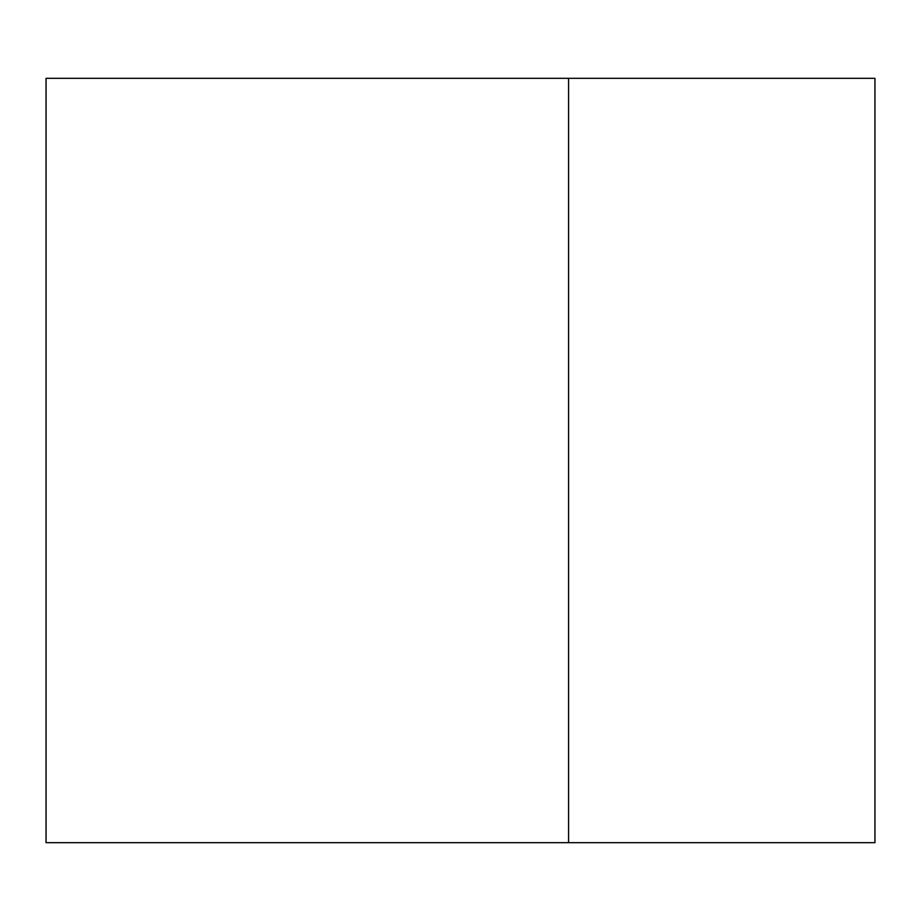 <?xml version="1.0" encoding="UTF-8"?>
<svg xmlns="http://www.w3.org/2000/svg" width="921" height="921" viewBox="0 0 921 921"><rect width="100%" height="100%" fill="white"/><g stroke="black" fill="none" stroke-linecap="round" stroke-linejoin="round"><path stroke-width="1.38" d="M874.95 78.32L568.579 78.32L568.579 842.68L874.95 842.68L874.95 78.32M46.05 842.68L568.579 842.68L568.579 78.32L46.05 78.32L46.05 842.68"/></g></svg>
